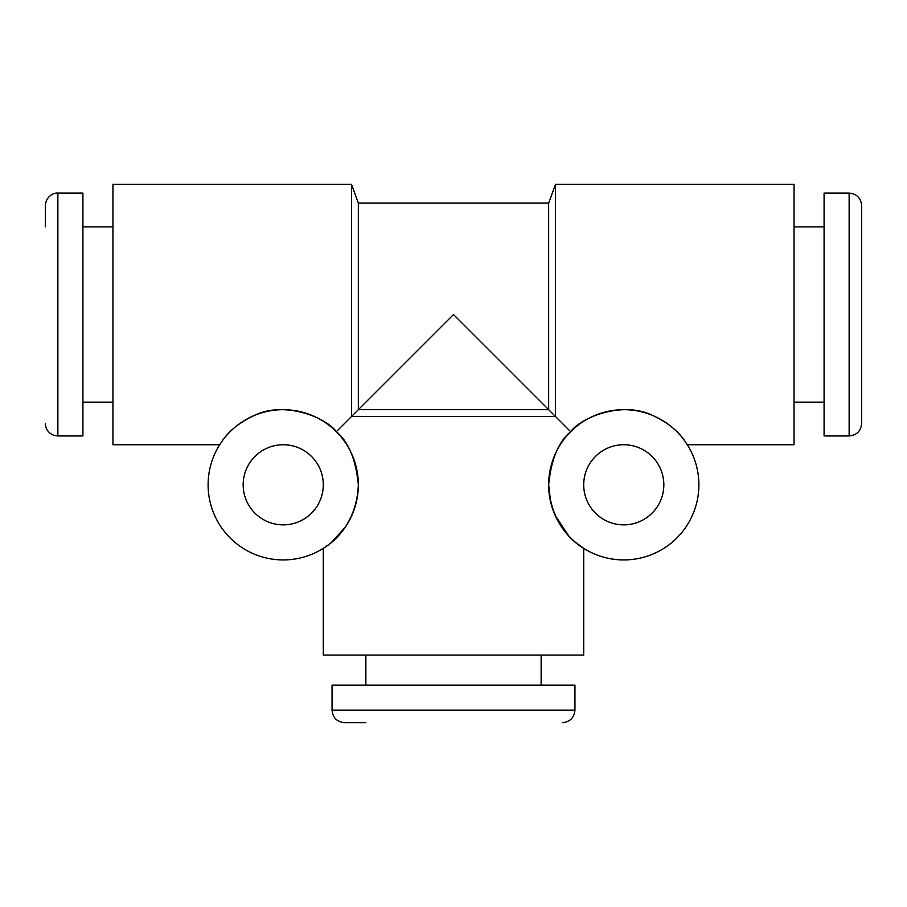 <?xml version="1.0" encoding="UTF-8"?>
<svg xmlns="http://www.w3.org/2000/svg" width="907" height="907" viewBox="0 0 907 907"><rect width="100%" height="100%" fill="white"/><g stroke="black" fill="none" stroke-linecap="round" stroke-linejoin="round"><path stroke-width="1.36" d="M365.861 722.675L344.581 722.675C336.973 721.938 332.801 717.766 332.053 710.158L574.947 710.158L574.947 685.114L332.053 685.114L332.053 710.158M45.35 226.886L45.35 205.606C45.94 196.093 54.137 192.511 57.867 193.089L57.867 435.972L82.911 435.972L82.911 193.089L57.867 193.089M663.833 484.803A40.067 40.067 0 0 1 623.767 524.858A40.067 40.067 0 0 1 583.711 484.803A40.067 40.067 0 0 1 623.767 444.736A40.067 40.067 0 0 1 663.833 484.803M550.651 502.013L548.656 484.803C550.617 533.52 587.271 550.05 583.711 548.35C587.192 549.959 550.651 533.577 548.656 484.803A75.122 75.122 0 0 1 623.767 409.681A75.122 75.122 0 0 1 698.889 484.803A75.122 75.122 0 0 1 623.767 559.925A75.122 75.122 0 0 1 548.656 484.803C551.161 459.407 558.485 441.698 570.65 431.687C581.636 416.846 622.973 400.928 652.28 415.304C681.112 428.421 687.109 446.006 687.313 444.736C687.064 445.881 680.908 428.285 652.269 415.293C623.188 400.928 581.614 416.823 570.65 431.687L555.492 416.517L351.508 416.517L351.508 184.325L358.344 203.1L358.344 409.681L453.5 314.525L548.656 409.681L358.344 409.681L336.35 431.687C325.364 416.846 284.027 400.928 254.72 415.304C225.888 428.421 219.891 446.006 219.687 444.736C219.936 445.881 226.092 428.285 254.731 415.293C283.812 400.928 325.386 416.823 336.35 431.687C348.515 441.709 355.85 459.418 358.344 484.803A75.122 75.122 0 0 0 283.233 409.681A75.122 75.122 0 0 0 208.111 484.803A75.122 75.122 0 0 0 283.233 559.925A75.122 75.122 0 0 0 358.344 484.803C356.417 533.509 319.649 550.107 323.289 548.338C319.888 549.993 356.451 533.316 358.344 484.803M555.492 184.325L555.492 416.517L548.656 409.681L548.656 203.1L555.492 184.325L794.044 184.325L794.044 444.736L687.313 444.736L686.599 443.614M243.167 484.803A40.067 40.067 0 0 0 283.233 524.858A40.067 40.067 0 0 0 323.289 484.803A40.067 40.067 0 0 0 283.233 444.736A40.067 40.067 0 0 0 243.167 484.803M351.508 184.325L112.956 184.325L112.956 444.736L219.687 444.736L220.458 443.534M849.133 435.972L824.089 435.972L824.089 193.089L849.133 193.089C856.73 193.826 860.902 197.998 861.65 205.606L861.65 423.456C860.902 431.052 856.73 435.235 849.133 435.972L849.133 193.089M574.959 541.898L583.711 548.35L583.711 655.069L323.289 655.069L323.289 548.35L327.28 545.64M555.141 515.346L568.768 535.958M345.295 527.114L331.69 542.193M82.911 402.164L112.956 402.164M57.867 435.972L54.001 435.36C48.547 433.251 45.667 429.283 45.35 423.456M541.139 685.114L541.139 655.069M574.947 710.158C574.199 717.766 570.027 721.938 562.419 722.675M824.089 226.886L794.044 226.886M548.656 203.1L358.344 203.1M824.089 402.164L794.044 402.164M365.861 685.114L365.861 655.069M82.911 226.886L112.956 226.886"/></g></svg>
